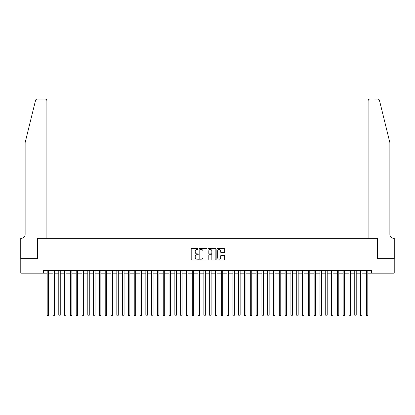<?xml version="1.0" encoding="UTF-8"?>
<svg xmlns="http://www.w3.org/2000/svg" width="415" height="415" viewBox="0 0 415 415"><rect width="100%" height="100%" fill="white"/><g stroke="black" fill="none" stroke-linecap="round" stroke-linejoin="round"><path stroke-width="0.62" d="M198.214 249.005A0.399 0.399 0 0 0 197.815 248.606L191.766 248.606A0.571 0.571 0 0 0 191.196 249.176L191.196 259.432A0.571 0.571 0 0 0 191.766 259.998L197.815 259.998A0.399 0.399 0 0 0 198.214 259.603A0.399 0.399 0 0 0 197.815 259.204L197.032 259.204A1.821 1.821 0 0 1 195.211 257.378L195.211 256.527A1.821 1.821 0 0 1 197.032 254.701L197.815 254.701A0.399 0.399 0 0 0 198.214 254.302A0.399 0.399 0 0 0 197.815 253.907L197.032 253.907A1.821 1.821 0 0 1 195.211 252.081L195.211 251.225A1.821 1.821 0 0 1 197.032 249.405L197.815 249.405A0.399 0.399 0 0 0 198.214 249.005M224.147 252.621A0.571 0.571 0 0 0 224.717 252.055L224.717 249.176A0.571 0.571 0 0 0 224.147 248.606L217.424 248.606A0.571 0.571 0 0 0 216.858 249.176L216.858 259.432A0.571 0.571 0 0 0 217.424 259.998L224.147 259.998A0.571 0.571 0 0 0 224.717 259.432L224.717 255.956A0.571 0.571 0 0 0 224.147 255.386L221.273 255.386A0.571 0.571 0 0 0 220.702 255.956L220.702 257.679A1.525 1.525 0 0 1 219.177 259.204A1.525 1.525 0 0 1 217.652 257.679L217.652 250.93A1.525 1.525 0 0 1 219.177 249.405A1.525 1.525 0 0 1 220.702 250.93L220.702 252.055A0.571 0.571 0 0 0 221.273 252.621L224.147 252.621M43.559 273.163L20.781 273.163L20.781 258.654L37.464 258.654L37.464 238.345L377.536 238.345L377.536 258.654L394.219 258.654L394.219 273.163L371.441 273.163L371.441 270.264L43.559 270.264L43.559 273.163L47.185 273.163M207.002 249.176A0.571 0.571 0 0 0 206.431 248.606L199.708 248.606A0.571 0.571 0 0 0 199.143 249.176L199.143 259.432A0.571 0.571 0 0 0 199.708 259.998L206.431 259.998A0.571 0.571 0 0 0 207.002 259.432L207.002 249.176M208.569 248.606L215.292 248.606A0.571 0.571 0 0 1 215.857 249.176L215.857 259.432A0.571 0.571 0 0 1 215.292 259.998L212.413 259.998A0.571 0.571 0 0 1 211.842 259.432L211.842 255.272A0.571 0.571 0 0 0 211.271 254.701L209.368 254.701A0.571 0.571 0 0 0 208.797 255.272L208.797 259.603A0.399 0.399 0 0 1 208.397 259.998A0.399 0.399 0 0 1 207.998 259.603L207.998 249.176A0.571 0.571 0 0 1 208.569 248.606M48.633 273.163L52.985 273.163M54.438 273.163L58.79 273.163M60.242 273.163L64.595 273.163M66.047 273.163L70.4 273.163M71.847 273.163L76.199 273.163M77.652 273.163L82.004 273.163M83.457 273.163L87.809 273.163M89.256 273.163L93.608 273.163M95.061 273.163L99.413 273.163M100.866 273.163L105.218 273.163M106.665 273.163L111.018 273.163M112.47 273.163L116.823 273.163M118.275 273.163L122.627 273.163M124.08 273.163L128.432 273.163M129.879 273.163L134.232 273.163M135.684 273.163L140.037 273.163M141.489 273.163L145.841 273.163M147.289 273.163L151.641 273.163M153.094 273.163L157.446 273.163M158.898 273.163L163.251 273.163M164.703 273.163L169.055 273.163M170.503 273.163L174.855 273.163M176.308 273.163L180.66 273.163M182.112 273.163L186.465 273.163M187.912 273.163L192.264 273.163M193.717 273.163L198.069 273.163M199.522 273.163L203.874 273.163M205.321 273.163L209.679 273.163M211.126 273.163L215.478 273.163M216.931 273.163L221.283 273.163M222.736 273.163L227.088 273.163M228.535 273.163L232.888 273.163M234.34 273.163L238.692 273.163M240.145 273.163L244.497 273.163M245.945 273.163L250.297 273.163M251.749 273.163L256.102 273.163M257.554 273.163L261.906 273.163M263.359 273.163L267.711 273.163M269.159 273.163L273.511 273.163M274.963 273.163L279.316 273.163M280.768 273.163L285.121 273.163M286.568 273.163L290.92 273.163M292.373 273.163L296.725 273.163M298.178 273.163L302.53 273.163M303.982 273.163L308.335 273.163M309.782 273.163L314.134 273.163M315.587 273.163L319.939 273.163M321.392 273.163L325.744 273.163M327.191 273.163L331.544 273.163M332.996 273.163L337.348 273.163M338.801 273.163L343.153 273.163M344.6 273.163L348.953 273.163M350.405 273.163L354.758 273.163M356.21 273.163L360.562 273.163M362.015 273.163L366.367 273.163M367.815 273.163L371.441 273.163M200.336 249.405A0.399 0.399 0 0 0 199.937 249.804L199.937 258.804A0.399 0.399 0 0 0 200.336 259.204L201.161 259.204A1.821 1.821 0 0 0 202.987 257.378L202.987 251.225A1.821 1.821 0 0 0 201.161 249.405L200.336 249.405M211.842 250.956A1.525 1.525 0 0 0 210.322 249.436A1.525 1.525 0 0 0 208.797 250.956L208.797 253.337A0.571 0.571 0 0 0 209.368 253.907L211.271 253.907A0.571 0.571 0 0 0 211.842 253.337L211.842 250.956M48.633 270.264L48.633 315.182L47.185 315.182L47.185 270.264M48.633 315.182L48.197 315.934L47.621 315.934L47.185 315.182M35.54 100.389C35.986 99.434 35.986 99.434 35.54 100.389C35.986 99.434 35.986 99.434 35.54 100.389L25.133 142.589L25.133 234.283A4.062 4.062 0 0 1 21.072 238.345L20.75 238.345L20.75 258.654L37.376 258.654L37.376 238.345L46.895 238.345L46.895 100.809A1.743 1.743 0 0 0 45.152 99.066L37.231 99.066A1.743 1.743 0 0 0 35.54 100.389M40.338 99.066L45.152 99.066C46.205 99.175 46.781 99.756 46.895 100.809L46.895 238.345M25.133 234.283A4.062 4.062 0 0 1 21.072 238.345M386.676 129.651L379.46 100.389L389.867 142.589L389.867 234.283A4.062 4.062 0 0 0 393.928 238.345L394.25 238.345L394.25 258.654L377.624 258.654L377.624 238.345L368.105 238.345L368.105 100.809L368.105 238.345M374.662 99.066L377.769 99.066A1.743 1.743 0 0 1 379.46 100.389M369.848 99.066A1.743 1.743 0 0 0 368.105 100.809C368.219 99.756 368.795 99.175 369.848 99.066M389.867 234.283A4.062 4.062 0 0 0 393.928 238.345M54.438 270.264L54.438 315.182L52.985 315.182L52.985 270.264M54.438 315.182L54.002 315.934L53.421 315.934L52.985 315.182M60.242 270.264L60.242 315.182L58.79 315.182L58.79 270.264M60.242 315.182L59.807 315.934L59.226 315.934L58.79 315.182M66.047 270.264L66.047 315.182L64.595 315.182L64.595 270.264M66.047 315.182L65.612 315.934L65.031 315.934L64.595 315.182M71.847 270.264L71.847 315.182L70.4 315.182L70.4 270.264M71.847 315.182L71.411 315.934L70.83 315.934L70.4 315.182M77.652 270.264L77.652 315.182L76.199 315.182L76.199 270.264M77.652 315.182L77.216 315.934L76.635 315.934L76.199 315.182M83.457 270.264L83.457 315.182L82.004 315.182L82.004 270.264M83.457 315.182L83.021 315.934L82.44 315.934L82.004 315.182M89.256 270.264L89.256 315.182L87.809 315.182L87.809 270.264M89.256 315.182L88.82 315.934L88.245 315.934L87.809 315.182M95.061 270.264L95.061 315.182L93.608 315.182L93.608 270.264M95.061 315.182L94.625 315.934L94.044 315.934L93.608 315.182M100.866 270.264L100.866 315.182L99.413 315.182L99.413 270.264M100.866 315.182L100.43 315.934L99.849 315.934L99.413 315.182M106.665 270.264L106.665 315.182L105.218 315.182L105.218 270.264M106.665 315.182L106.235 315.934L105.654 315.934L105.218 315.182M112.47 270.264L112.47 315.182L111.018 315.182L111.018 270.264M112.47 315.182L112.034 315.934L111.453 315.934L111.018 315.182M118.275 270.264L118.275 315.182L116.823 315.182L116.823 270.264M118.275 315.182L117.839 315.934L117.258 315.934L116.823 315.182M124.08 270.264L124.08 315.182L122.627 315.182L122.627 270.264M124.08 315.182L123.644 315.934L123.063 315.934L122.627 315.182M129.879 270.264L129.879 315.182L128.432 315.182L128.432 270.264M129.879 315.182L129.444 315.934L128.868 315.934L128.432 315.182M135.684 270.264L135.684 315.182L134.232 315.182L134.232 270.264M135.684 315.182L135.249 315.934L134.668 315.934L134.232 315.182M141.489 270.264L141.489 315.182L140.037 315.182L140.037 270.264M141.489 315.182L141.053 315.934L140.472 315.934L140.037 315.182M147.289 270.264L147.289 315.182L145.841 315.182L145.841 270.264M147.289 315.182L146.858 315.934L146.277 315.934L145.841 315.182M153.094 270.264L153.094 315.182L151.641 315.182L151.641 270.264M153.094 315.182L152.658 315.934L152.077 315.934L151.641 315.182M158.898 270.264L158.898 315.182L157.446 315.182L157.446 270.264M158.898 315.182L158.463 315.934L157.882 315.934L157.446 315.182M164.703 270.264L164.703 315.182L163.251 315.182L163.251 270.264M164.703 315.182L164.267 315.934L163.686 315.934L163.251 315.182M170.503 270.264L170.503 315.182L169.055 315.182L169.055 270.264M170.503 315.182L170.067 315.934L169.486 315.934L169.055 315.182M176.308 270.264L176.308 315.182L174.855 315.182L174.855 270.264M176.308 315.182L175.872 315.934L175.291 315.934L174.855 315.182M182.112 270.264L182.112 315.182L180.66 315.182L180.66 270.264M182.112 315.182L181.677 315.934L181.096 315.934L180.66 315.182M187.912 270.264L187.912 315.182L186.465 315.182L186.465 270.264M187.912 315.182L187.476 315.934L186.9 315.934L186.465 315.182M193.717 270.264L193.717 315.182L192.264 315.182L192.264 270.264M193.717 315.182L193.281 315.934L192.7 315.934L192.264 315.182M199.522 270.264L199.522 315.182L198.069 315.182L198.069 270.264M199.522 315.182L199.086 315.934L198.505 315.934L198.069 315.182M205.321 270.264L205.321 315.182L203.874 315.182L203.874 270.264M205.321 315.182L204.891 315.934L204.31 315.934L203.874 315.182M211.126 270.264L211.126 315.182L209.679 315.182L209.679 270.264M211.126 315.182L210.69 315.934L210.109 315.934L209.679 315.182M216.931 270.264L216.931 315.182L215.478 315.182L215.478 270.264M216.931 315.182L216.495 315.934L215.914 315.934L215.478 315.182M222.736 270.264L222.736 315.182L221.283 315.182L221.283 270.264M222.736 315.182L222.3 315.934L221.719 315.934L221.283 315.182M228.535 270.264L228.535 315.182L227.088 315.182L227.088 270.264M228.535 315.182L228.1 315.934L227.524 315.934L227.088 315.182M234.34 270.264L234.34 315.182L232.888 315.182L232.888 270.264M234.34 315.182L233.904 315.934L233.323 315.934L232.888 315.182M240.145 270.264L240.145 315.182L238.692 315.182L238.692 270.264M240.145 315.182L239.709 315.934L239.128 315.934L238.692 315.182M245.945 270.264L245.945 315.182L244.497 315.182L244.497 270.264M245.945 315.182L245.514 315.934L244.933 315.934L244.497 315.182M251.749 270.264L251.749 315.182L250.297 315.182L250.297 270.264M251.749 315.182L251.314 315.934L250.733 315.934L250.297 315.182M257.554 270.264L257.554 315.182L256.102 315.182L256.102 270.264M257.554 315.182L257.118 315.934L256.537 315.934L256.102 315.182M263.359 270.264L263.359 315.182L261.906 315.182L261.906 270.264M263.359 315.182L262.923 315.934L262.342 315.934L261.906 315.182M269.159 270.264L269.159 315.182L267.711 315.182L267.711 270.264M269.159 315.182L268.723 315.934L268.142 315.934L267.711 315.182M274.963 270.264L274.963 315.182L273.511 315.182L273.511 270.264M274.963 315.182L274.528 315.934L273.947 315.934L273.511 315.182M280.768 270.264L280.768 315.182L279.316 315.182L279.316 270.264M280.768 315.182L280.333 315.934L279.752 315.934L279.316 315.182M286.568 270.264L286.568 315.182L285.121 315.182L285.121 270.264M286.568 315.182L286.132 315.934L285.556 315.934L285.121 315.182M292.373 270.264L292.373 315.182L290.92 315.182L290.92 270.264M292.373 315.182L291.937 315.934L291.356 315.934L290.92 315.182M298.178 270.264L298.178 315.182L296.725 315.182L296.725 270.264M298.178 315.182L297.742 315.934L297.161 315.934L296.725 315.182M303.982 270.264L303.982 315.182L302.53 315.182L302.53 270.264M303.982 315.182L303.547 315.934L302.966 315.934L302.53 315.182M309.782 270.264L309.782 315.182L308.335 315.182L308.335 270.264M309.782 315.182L309.346 315.934L308.765 315.934L308.335 315.182M315.587 270.264L315.587 315.182L314.134 315.182L314.134 270.264M315.587 315.182L315.151 315.934L314.57 315.934L314.134 315.182M321.392 270.264L321.392 315.182L319.939 315.182L319.939 270.264M321.392 315.182L320.956 315.934L320.375 315.934L319.939 315.182M327.191 270.264L327.191 315.182L325.744 315.182L325.744 270.264M327.191 315.182L326.755 315.934L326.18 315.934L325.744 315.182M332.996 270.264L332.996 315.182L331.544 315.182L331.544 270.264M332.996 315.182L332.56 315.934L331.979 315.934L331.544 315.182M338.801 270.264L338.801 315.182L337.348 315.182L337.348 270.264M338.801 315.182L338.365 315.934L337.784 315.934L337.348 315.182M344.6 270.264L344.6 315.182L343.153 315.182L343.153 270.264M344.6 315.182L344.17 315.934L343.589 315.934L343.153 315.182M350.405 270.264L350.405 315.182L348.953 315.182L348.953 270.264M350.405 315.182L349.97 315.934L349.389 315.934L348.953 315.182M356.21 270.264L356.21 315.182L354.758 315.182L354.758 270.264M356.21 315.182L355.774 315.934L355.193 315.934L354.758 315.182M362.015 270.264L362.015 315.182L360.562 315.182L360.562 270.264M362.015 315.182L361.579 315.934L360.998 315.934L360.562 315.182M367.815 270.264L367.815 315.182L366.367 315.182L366.367 270.264M367.815 315.182L367.379 315.934L366.803 315.934L366.367 315.182"/></g></svg>

